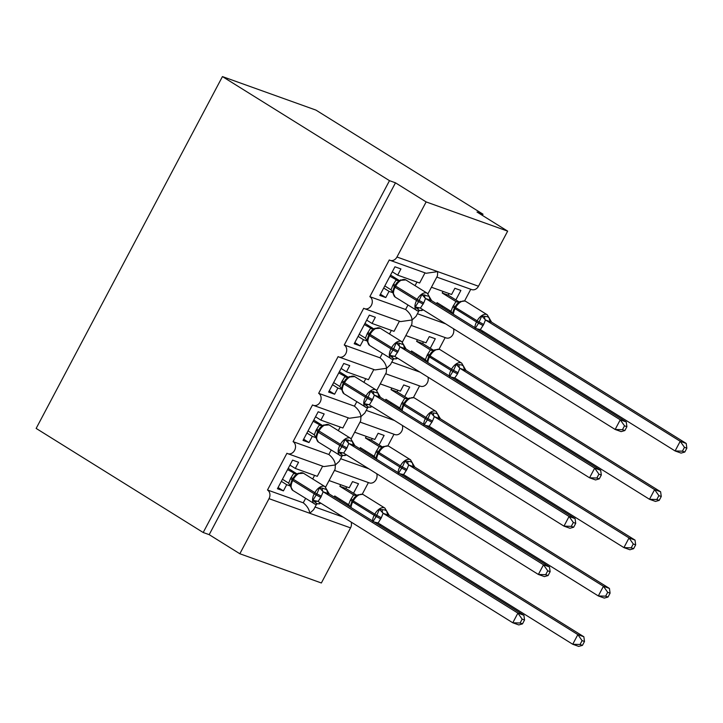 <?xml version="1.0" encoding="UTF-8"?>
<svg xmlns="http://www.w3.org/2000/svg" width="723" height="723" viewBox="0 0 723 723"><rect width="100%" height="100%" fill="white"/><g stroke="black" fill="none" stroke-linecap="round" stroke-linejoin="round"><path stroke-width="1.08" d="M351.143 522.06A6.597 5.377 109.7 0 1 350.538 527.88L321.364 582.982L239.846 553.755L209.191 534.659L203.199 532.508L36.15 428.423L222.44 76.584L315.951 110.104L483 214.189L477.008 212.038L507.654 231.143L478.481 286.236A6.597 5.377 -70.3 0 1 471.658 289.58L436.809 277.09M482.368 215.382L483 214.189M329.073 480.56L349.245 487.79L352.526 481.608L358.518 483.75L353.502 493.231M347.754 504.085L347.185 505.151M315.056 507.04L343.289 517.162M368.414 482.575L362.259 494.207M209.191 534.659L395.481 182.82L426.136 201.916L396.963 257.008A6.597 5.377 -70.3 0 1 390.14 260.352A6.597 5.377 -70.3 0 1 389.29 259.946L369.842 296.674A6.597 5.377 109.7 0 1 371.622 304.826A6.597 5.377 109.7 0 1 364.546 308.685A6.597 5.377 109.7 0 1 363.705 308.278L344.256 345.007A6.597 5.377 109.7 0 1 346.037 353.158A6.597 5.377 109.7 0 1 338.96 357.017A6.597 5.377 109.7 0 1 338.111 356.602L318.662 393.339A6.597 5.377 109.7 0 1 320.443 401.482A6.597 5.377 109.7 0 1 313.366 405.341A6.597 5.377 109.7 0 1 312.526 404.934L293.077 441.663A6.597 5.377 109.7 0 1 294.857 449.814A6.597 5.377 109.7 0 1 287.781 453.673L323.796 466.588L335.364 464.943L335.092 469.2L325.612 487.103M293.077 441.663L328.838 454.487C332.743 457.659 334.921 461.138 335.364 464.943L339.259 461.337L341.988 456.177M287.781 453.673A6.597 5.377 109.7 0 1 286.932 453.267L267.492 489.995L303.253 502.81C307.148 505.983 309.327 509.471 309.778 513.267L313.665 509.661L316.394 504.509M267.492 489.995A6.597 5.377 109.7 0 1 269.019 498.662L350.538 527.88M354.668 432.227L374.839 439.457L378.111 433.276L384.112 435.427L379.096 444.898M373.339 455.752L372.779 456.828M340.641 458.716L368.875 468.838M393.999 434.252L387.844 445.874M313.366 405.341L349.39 418.256L360.958 416.611L360.678 420.867L351.197 438.78M318.662 393.339L354.424 406.154C358.328 409.326 360.506 412.815 360.958 416.611L364.844 413.005L367.573 407.844M380.253 383.904L400.425 391.134L403.705 384.943L409.697 387.094L404.681 396.566M398.933 407.429L398.364 408.495M366.227 410.384L394.469 420.506M419.593 385.919L413.429 397.551M338.96 357.017L374.975 369.923L386.543 368.278L386.272 372.544L376.791 390.447M344.256 345.007L380.018 357.822C383.922 360.994 386.091 364.482 386.543 368.278L390.429 364.672L393.167 359.521M405.838 335.571L426.019 342.801L429.29 336.62L435.282 338.762L430.266 348.242M424.518 359.096L423.958 360.162M391.821 362.06L420.054 372.173M445.178 337.587L439.024 349.218M364.546 308.685L400.569 321.599L412.137 319.955L411.857 324.211L402.377 342.115M369.842 296.674L405.603 309.498C409.507 312.67 411.685 316.15 412.137 319.955L416.023 316.349L418.753 311.188M303.253 502.81L305.603 498.373M290.429 486.028L286.697 484.69L283.425 490.881L277.433 488.73L292.58 460.117L298.572 462.268L295.3 468.45L317.27 476.33L322.648 466.172M295.3 468.45L289.932 465.106M328.838 454.487L331.188 450.04M316.014 437.695L312.291 436.358L309.01 442.548L303.018 440.397L318.165 411.785L324.166 413.936L320.885 420.126L342.865 427.998L348.242 417.84M320.885 420.126L315.526 416.782M354.424 406.154L356.782 401.717M341.608 389.372L337.876 388.034L334.604 394.216L328.613 392.065L343.759 363.461L349.751 365.603L346.48 371.794L368.45 379.674L373.827 369.516M346.48 371.794L341.111 368.45M380.018 357.822L382.368 353.384M367.194 341.039L363.47 339.702L360.19 345.892L354.198 343.741L369.345 315.129L375.336 317.28L372.065 323.461L394.035 331.342L399.421 321.184M372.065 323.461L366.706 320.126M431.432 287.239L451.604 294.478L454.884 288.287L460.876 290.438L455.861 299.909M450.113 310.763L449.543 311.839M417.406 313.728L445.639 323.85M470.772 289.263L464.609 300.885M427.962 293.791L437.442 275.879L437.722 271.622L426.154 273.267L390.14 260.352M405.603 309.498L407.953 305.052M392.779 292.707L389.055 291.369L385.784 297.56L379.783 295.409L394.939 266.796L400.931 268.947L397.65 275.138L419.629 283.009L425.007 272.851M397.65 275.138L392.291 271.794M239.846 553.755L269.019 498.662M376.737 473.737A6.597 5.377 109.7 0 1 375.3 480.804A6.597 5.377 109.7 0 1 369.308 482.901L334.451 470.402M453.502 328.748A6.597 5.377 109.7 0 1 452.065 335.815A6.597 5.377 109.7 0 1 446.073 337.912L411.215 325.413M427.917 377.072A6.597 5.377 109.7 0 1 426.48 384.148A6.597 5.377 109.7 0 1 420.488 386.236L385.63 373.746M402.322 425.404A6.597 5.377 109.7 0 1 400.894 432.481A6.597 5.377 109.7 0 1 394.894 434.568L360.045 422.078M286.697 484.69L281.337 481.346M312.291 436.358L306.923 433.023M337.876 388.034L332.517 384.69M363.47 339.702L358.102 336.358M389.055 291.369L383.696 288.034M426.136 201.916L507.654 231.143M222.44 76.584L389.489 180.669L395.481 182.82M203.199 532.508L389.489 180.669M385.784 297.56L380.415 294.216M360.19 345.892L354.83 342.548M334.604 394.216L329.236 390.881M309.01 442.548L303.651 439.204M283.425 490.881L278.066 487.537M417.298 310.791A9.453 5.395 -58.1 0 1 416.701 310.501A9.453 5.395 -58.1 0 1 416.547 300.632L417.153 299.467A9.453 5.395 -58.1 0 1 426.715 293.005A9.453 5.395 -58.1 0 1 427.311 293.294L405.856 279.928A9.453 5.395 121.9 0 0 405.26 279.638A9.453 5.395 121.9 0 0 395.698 286.1L394.957 285.504L392.969 290.646L393.276 293.99M422.747 309.661L421.798 310.574L419.412 310.42L415.255 306.977L418.599 301.735L421.861 294.505L429.281 296.439L429.354 297.189M624.862 430.546L626.904 426.687L624.509 425.829L622.467 429.688L624.862 430.546L621.138 431.613L615.146 429.462L420.406 308.125L423.723 302.991L425.522 298.454L620.262 419.801L626.254 421.952L431.658 300.696L425.666 298.545M427.311 293.294L431.658 300.696M622.467 429.688L615.146 429.462L620.262 419.801L624.509 425.829M389.923 276.276L397.93 280.623M390.556 275.083L399.177 280.452M384.799 285.937L391.035 289.824L392.833 285.287L396.014 280.072A4.835 4.591 -79.9 0 0 397.442 280.587L405.856 279.928M400.759 279.855L397.072 282.485L395.002 285.486L397.063 282.503M393.204 293.24L391.035 289.824M396.159 280.153L399.801 280.768M415.255 306.977L420.072 307.962M421.861 294.505L425.522 298.454M626.904 426.687L626.254 421.952M475.201 328.468L478.545 323.217L481.807 315.996L487.429 316.656L489.227 317.93L489.299 318.68M684.455 447.32L682.413 451.179L684.808 452.038L686.85 448.179L684.455 447.32L680.207 441.283L485.467 319.946L483.669 324.482L480.352 329.616L675.092 450.953L680.207 441.283L686.199 443.434L491.604 322.178L485.603 320.027M684.808 452.038L681.084 453.104L675.092 450.953L682.413 451.179M474.875 327.618A9.453 5.395 -58.1 0 1 476.484 322.115L477.099 320.958A9.453 5.395 -58.1 0 1 486.66 314.496A9.453 5.395 -58.1 0 1 487.257 314.785L491.604 322.178A4.835 4.591 100.1 0 1 489.227 317.93M436.52 303.723L437.081 302.648L450.98 311.315L452.779 306.778L455.96 301.563L457.876 302.115M443.036 291.405L442.205 292.987L455.96 301.563M442.205 292.987L448.197 295.138L459.123 301.943M442.449 305.992L441.88 307.067M449.037 293.556L448.197 295.138M454.324 308.134L452.914 312.137L454.324 308.134M460.705 301.346L457.017 303.976L454.903 306.995L455.644 307.591L455.029 308.748A9.453 5.395 121.9 0 0 453.411 314.252M459.747 302.25L456.105 301.645M450.98 311.315L452.354 313.213M485.467 319.946L481.807 315.996M480.352 329.616L476.809 328.784M686.199 443.434L686.85 448.179M391.712 359.123A9.453 5.395 -58.1 0 1 391.107 358.834A9.453 5.395 -58.1 0 1 390.953 348.956L391.568 347.799A9.453 5.395 -58.1 0 1 401.12 341.337A9.453 5.395 -58.1 0 1 401.726 341.627L380.271 328.26A9.453 5.395 121.9 0 0 379.665 327.971A9.453 5.395 121.9 0 0 370.113 334.433L369.372 333.836L367.374 338.979L367.682 342.322M397.162 357.993L396.213 358.906L393.818 358.753L389.67 355.309L393.619 348.902L396.267 342.838L399.195 343.154L403.696 344.772L403.768 345.522M599.268 478.879L601.319 475.02L598.924 474.161L596.873 478.02L599.268 478.879L595.553 479.945L589.552 477.795L394.812 356.457L398.138 351.324L399.936 346.787L594.677 468.124L600.668 470.275L406.064 349.019L400.072 346.868M401.726 341.627L406.064 349.019A4.835 4.591 -79.9 0 1 403.696 344.772M596.873 478.02L589.552 477.795L594.677 468.124L598.924 474.161M364.329 324.6L372.345 328.956M364.961 323.407L373.592 328.784M359.214 334.27L365.449 338.156L367.248 333.619L370.429 328.405A4.835 4.591 -79.9 0 0 371.857 328.911L380.271 328.26M375.165 328.188L371.486 330.809L369.408 333.818L371.477 330.827M367.609 341.563L365.449 338.156M370.565 328.486L374.216 329.092M389.67 355.309L394.487 356.294M396.267 342.838L399.936 346.787M601.319 475.02L600.668 470.275M366.118 407.447A9.453 5.395 -58.1 0 1 365.522 407.157A9.453 5.395 -58.1 0 1 365.368 397.289L365.983 396.132A9.453 5.395 -58.1 0 1 375.535 389.661A9.453 5.395 -58.1 0 1 376.132 389.95L354.677 376.584A9.453 5.395 121.9 0 0 354.08 376.294A9.453 5.395 121.9 0 0 344.528 382.756L343.777 382.16L341.789 387.302L342.096 390.646M371.568 406.326L370.619 407.23L368.233 407.076L364.076 403.633L368.034 397.234L370.682 391.17L378.102 393.095L378.174 393.854M573.682 527.212L575.725 523.344L573.33 522.485L571.287 526.353L573.682 527.212L569.959 528.269L563.967 526.127L369.363 404.871L372.544 399.647L374.351 395.11L569.082 516.457L575.083 518.608L380.479 397.352L374.487 395.201M376.132 389.95L380.479 397.352M571.287 526.353L563.967 526.127L569.082 516.457L573.33 522.485M338.744 372.932L346.751 377.289M339.376 371.739L347.998 377.117M333.628 382.594L339.855 386.489L341.654 381.943L344.835 376.728M349.58 376.511L345.901 379.141L343.823 382.142L345.901 379.141M342.024 389.896L339.855 386.489M344.979 376.81L348.631 377.424M364.076 403.633L368.893 404.618M370.682 391.17L374.351 395.11M575.725 523.344L575.083 518.608M317.614 431.631L316.204 435.635L316.502 438.978M345.983 454.65L345.034 455.562L342.639 455.409L338.491 451.965L341.825 446.724L345.097 439.494L352.517 441.428L352.589 442.178M548.097 575.535L550.14 571.676L547.745 570.818L545.702 574.677L548.097 575.535L544.374 576.602L538.373 574.451L343.642 453.113L346.959 447.98L348.757 443.443L543.497 564.79L549.489 566.931L354.894 445.684L348.893 443.533M340.533 455.779A9.453 5.395 -58.1 0 1 339.927 455.49A9.453 5.395 -58.1 0 1 339.774 445.621L340.388 444.455A9.453 5.395 -58.1 0 1 349.95 437.993A9.453 5.395 -58.1 0 1 350.547 438.283L354.894 445.684M545.702 574.677L538.373 574.451L543.497 564.79L547.745 570.818M313.149 421.256L321.166 425.612M313.782 420.063L322.413 425.44M308.034 430.926L314.27 434.812L316.068 430.275L319.25 425.061M323.985 424.844L320.307 427.474L317.578 431.649L318.319 432.246A9.453 5.395 121.9 0 0 318.472 442.124L314.27 434.812M316.439 438.219L315.87 437.279M319.385 425.142L323.036 425.757M338.491 451.965L343.308 452.95M345.097 439.494L348.757 443.443M550.14 571.676L549.489 566.931M292.029 479.964L290.61 483.967L290.917 487.302M320.397 502.982L319.439 503.886L317.054 503.741L312.905 500.298L316.855 493.89L319.503 487.826L322.431 488.142L326.923 489.76L326.995 490.51M522.503 623.868L524.546 620L522.151 619.141L520.108 623.009L522.503 623.868L518.78 624.934L512.788 622.783L318.048 501.446L320.759 497.469L323.172 491.776L517.903 613.113L523.904 615.264L329.299 494.008L323.308 491.857M314.939 504.112A9.453 5.395 -58.1 0 1 314.342 503.823A9.453 5.395 -58.1 0 1 314.189 493.945L314.803 492.788A9.453 5.395 -58.1 0 1 324.356 486.326A9.453 5.395 -58.1 0 1 324.952 486.615L329.299 494.008A4.835 4.591 -79.9 0 1 326.923 489.76M520.108 623.009L512.788 622.783L517.903 613.113L522.151 619.141M287.564 469.589L295.571 473.945M288.197 468.396L296.819 473.773M282.449 479.259L288.676 483.145L290.483 478.608L293.665 473.384A4.835 4.591 -79.9 0 0 295.092 473.899L303.497 473.24A9.453 5.395 121.9 0 0 302.901 472.95A9.453 5.395 121.9 0 0 293.348 479.421L292.734 480.578A9.453 5.395 121.9 0 0 292.887 490.447L288.676 483.145M298.4 473.176L294.713 475.806L291.984 479.982L316.24 495.047A4.835 0.488 -152.1 0 1 320.759 497.469M290.845 486.552L290.275 485.603M293.8 473.475L297.451 474.08M312.905 500.298L317.713 501.283M319.503 487.826L323.172 491.776M524.546 620L523.904 615.264M449.616 376.791L453.565 370.393L456.213 364.329L461.834 364.988L463.633 366.254L463.705 367.013M658.87 495.644L656.818 499.512L659.213 500.37L661.265 496.502L658.87 495.644L654.622 489.616L459.882 368.269L457.469 373.972L454.758 377.948L649.498 499.286L654.622 489.616L660.614 491.767L466.01 370.51L460.018 368.359M659.213 500.37L655.499 501.428L649.498 499.286L656.818 499.512M449.281 375.951A9.453 5.395 -58.1 0 1 450.899 370.447L451.514 369.29A9.453 5.395 -58.1 0 1 461.066 362.819A9.453 5.395 -58.1 0 1 461.672 363.109L466.01 370.51M410.926 352.047L411.495 350.98L425.386 359.647L427.194 355.101L430.375 349.887L432.282 350.447M417.451 339.729L416.611 341.319L430.375 349.887M416.611 341.319L422.612 343.461L433.538 350.275M416.855 354.324L416.294 355.391M423.443 341.88L422.612 343.461M428.739 356.466L427.32 360.47L428.739 356.466M435.11 349.67L431.423 352.309L429.317 355.318L430.058 355.924L429.444 357.081A9.453 5.395 121.9 0 0 427.826 362.575M434.161 350.583L430.51 349.968M425.386 359.647L426.769 361.536M459.882 368.269L456.213 364.329M454.758 377.948L451.224 377.117M660.614 491.767L661.265 496.502M424.021 425.124L427.365 419.882L430.628 412.652L436.249 413.321L438.048 414.586L438.12 415.336M633.276 543.976L631.233 547.835L633.628 548.694L635.671 544.835L633.276 543.976L629.028 537.948L434.297 416.602L432.49 421.138L429.173 426.272L623.913 547.609L629.028 537.948L635.02 540.09L440.424 418.843L434.433 416.692M633.628 548.694L629.905 549.76L623.913 547.609L631.233 547.835M423.696 424.274A9.453 5.395 -58.1 0 1 425.314 418.78L425.928 417.614A9.453 5.395 -58.1 0 1 435.481 411.152A9.453 5.395 -58.1 0 1 436.077 411.441L440.424 418.843M385.341 400.379L385.91 399.313L399.801 407.971L401.599 403.434L404.781 398.219L406.697 398.771M391.857 388.061L391.026 389.643L404.781 398.219A4.835 4.591 100.1 0 0 406.209 398.735L406.199 398.725A4.835 4.591 100.1 0 0 406.218 398.735L413.746 397.65L414.622 398.075A9.453 5.395 121.9 0 0 414.026 397.786A9.453 5.395 121.9 0 0 404.464 404.247L403.85 405.404A9.453 5.395 121.9 0 0 402.241 410.908M391.026 389.643L397.017 391.794L407.944 398.599M391.27 402.648L390.7 403.723M397.858 390.212L397.017 391.794M403.154 404.79L401.735 408.793L403.154 404.79M409.525 398.002L405.838 400.632L403.723 403.651L427.98 418.716A4.835 0.488 27.9 0 1 432.49 421.138M408.567 398.915L404.925 398.301M399.801 407.971L401.175 409.869M434.297 416.602L430.628 412.652M429.173 426.272L425.63 425.44M635.02 540.09L635.671 544.835M398.436 473.457L402.386 467.049L405.034 460.985L410.655 461.645L412.462 462.919L412.535 463.669M607.691 592.309L605.639 596.168L608.034 597.026L610.085 593.167L607.691 592.309L603.443 586.272L408.703 464.934L406.904 469.471L403.579 474.604L598.319 595.942L603.443 586.272L609.435 588.423L414.83 467.166L408.838 465.016M608.034 597.026L604.32 598.093L598.319 595.942L605.639 596.168M398.102 472.607A9.453 5.395 -58.1 0 1 399.72 467.103L400.334 465.946A9.453 5.395 -58.1 0 1 409.896 459.485A9.453 5.395 -58.1 0 1 410.492 459.774L414.83 467.166A4.835 4.591 100.1 0 1 412.462 462.919M359.747 448.712L360.316 447.636L374.216 456.303L376.014 451.767L379.195 446.543L381.111 447.103M366.272 436.394L365.431 437.975L379.195 446.543A4.835 4.591 100.1 0 0 380.623 447.058L388.152 445.974L389.037 446.398A9.453 5.395 121.9 0 0 388.432 446.109A9.453 5.395 121.9 0 0 378.879 452.58L378.265 453.737A9.453 5.395 121.9 0 0 376.647 459.241M365.431 437.975L371.432 440.126L382.359 446.931M365.675 450.98L365.115 452.047M372.264 438.545L371.432 440.126M383.931 446.335L380.253 448.956L377.523 453.14L376.141 457.126L377.56 453.122L401.771 468.206A4.835 0.488 27.9 0 1 406.29 470.628M382.982 447.239L379.331 446.633M374.216 456.303L375.589 458.201M408.703 464.934L405.034 460.985M403.579 474.604L400.045 473.773M609.435 588.423L610.085 593.167M372.842 521.78L376.186 516.538L379.448 509.308L385.07 509.977L386.868 511.242L386.941 512.001M582.096 640.632L580.054 644.491L582.449 645.35L584.491 641.491L582.096 640.632L577.849 634.604L383.118 513.258L381.31 517.795L378.129 523.018L572.733 644.265L577.849 634.604L583.85 636.755L389.245 515.499L383.253 513.348M582.449 645.35L578.725 646.416L572.733 644.265L580.054 644.491M372.517 520.94A9.453 5.395 -58.1 0 1 374.134 515.436L374.749 514.279A9.453 5.395 -58.1 0 1 384.302 507.808A9.453 5.395 -58.1 0 1 384.898 508.097L389.245 515.499M334.162 497.035L334.731 495.969L348.622 504.627L350.42 500.09L353.601 494.875L355.517 495.427M340.687 484.717L339.846 486.299L353.601 494.875M339.846 486.299L345.838 488.45L356.764 495.264M340.09 499.313L339.521 500.379M346.679 486.868L345.838 488.45M350.556 505.449L351.974 501.446M358.346 494.659L354.659 497.297L352.544 500.307L353.294 500.903L352.679 502.069A9.453 5.395 121.9 0 0 351.062 507.564M357.397 495.571L353.746 494.957M348.622 504.627L349.995 506.525M383.118 513.258L379.448 509.308M377.993 522.928L374.46 522.105M583.85 636.755L584.491 641.491M396.963 257.008L478.481 286.236M416.954 282.051L415.047 285.657M391.369 330.384L389.462 333.981M365.775 378.716L363.868 382.313M340.19 427.04L338.283 430.646M314.604 475.373L312.697 478.969M392.969 290.646L394.342 286.66L395.083 287.266A9.453 5.395 121.9 0 0 395.246 297.135L392.634 292.291M423.723 302.991A4.835 0.488 -152.1 0 0 419.213 300.569L395.698 286.1L395.083 287.266L418.599 301.735A4.835 0.488 -152.1 0 1 423.109 304.148M392.833 285.287A4.835 0.488 -152.1 0 1 394.442 286.48M393.448 284.13A4.835 0.488 -152.1 0 1 395.056 285.323M420.199 308.025A4.835 2.928 -66.5 0 0 417.298 308.965M423.271 309.905A4.835 4.591 -79.9 0 0 421.798 310.574M424.781 294.83A4.835 2.928 -66.5 0 0 425.73 298.572M429.281 296.439A4.835 4.591 -79.9 0 0 431.631 300.687M455.987 301.563A4.835 4.591 100.1 0 0 457.388 302.069L464.925 300.985L465.802 301.419A9.453 5.395 121.9 0 0 465.205 301.13A9.453 5.395 121.9 0 0 455.644 307.591L479.15 322.06A4.835 0.488 27.9 0 1 483.669 324.482M483.054 325.639A4.835 0.488 27.9 0 0 478.545 323.217L454.288 308.152L457.008 303.985M455.002 306.814A4.835 0.488 27.9 0 0 453.393 305.612M454.387 307.971A4.835 0.488 27.9 0 0 452.779 306.778M485.675 320.063A4.835 2.928 113.5 0 1 484.726 316.312M481.87 331.974A4.835 4.591 100.1 0 1 483.217 331.396M478.246 329.724A4.835 2.928 113.5 0 1 480.144 329.507M367.383 338.979L368.757 334.993L369.498 335.589A9.453 5.395 121.9 0 0 369.652 345.458L367.04 340.614M398.138 351.324A4.835 0.488 -152.1 0 0 393.619 348.902L370.113 334.433L369.498 335.589L393.005 350.059A4.835 0.488 -152.1 0 1 397.523 352.481M367.248 333.619A4.835 0.488 -152.1 0 1 368.847 334.812M367.862 332.453A4.835 0.488 -152.1 0 1 369.462 333.655M394.613 356.349A4.835 2.928 -66.5 0 0 391.712 357.289M397.686 358.237A4.835 4.591 -79.9 0 0 396.213 358.906M399.195 343.154A4.835 2.928 -66.5 0 0 400.144 346.904M341.789 387.311L343.163 383.326L343.913 383.922A9.453 5.395 121.9 0 0 344.067 393.791L341.455 388.947M372.544 399.647A4.835 0.488 -152.1 0 0 368.034 397.234L344.528 382.756L343.913 383.922L367.42 398.391A4.835 0.488 -152.1 0 1 371.929 400.813M341.654 381.943A4.835 0.488 -152.1 0 1 343.262 383.145M342.268 380.786A4.835 0.488 -152.1 0 1 343.877 381.979M344.871 376.737A4.835 4.591 -79.9 0 0 346.272 377.243L354.677 376.584M369.028 404.681A4.835 2.928 -66.5 0 0 366.127 405.621M372.092 406.57A4.835 4.591 -79.9 0 0 370.619 407.23M373.61 391.486A4.835 2.928 -66.5 0 0 374.55 395.228M378.102 393.095A4.835 4.591 -79.9 0 0 380.452 397.343M350.547 438.283L329.092 424.916A9.453 5.395 121.9 0 0 328.495 424.627A9.453 5.395 121.9 0 0 318.933 431.089L318.319 432.246L341.825 446.724A4.835 0.488 -152.1 0 1 346.344 449.137M346.959 447.98A4.835 0.488 -152.1 0 0 342.44 445.558L318.192 430.492L320.316 427.474M316.068 430.275A4.835 0.488 -152.1 0 1 317.668 431.468M316.683 429.119A4.835 0.488 -152.1 0 1 318.283 430.312M319.277 425.061A4.835 4.591 -79.9 0 0 320.678 425.576L329.092 424.916M343.434 453.005A4.835 2.928 -66.5 0 0 340.533 453.945M346.507 454.894A4.835 4.591 -79.9 0 0 345.034 455.562M348.016 439.819A4.835 2.928 -66.5 0 0 348.965 443.561M352.517 441.428A4.835 4.591 -79.9 0 0 354.857 445.675M321.364 496.312A4.835 0.488 -152.1 0 0 316.855 493.89L292.598 478.816L294.722 475.797M290.483 478.608A4.835 0.488 -152.1 0 1 292.083 479.801M291.098 477.442A4.835 0.488 -152.1 0 1 292.698 478.644M317.849 501.337A4.835 2.928 -66.5 0 0 314.948 502.277M320.913 503.226A4.835 4.591 -79.9 0 0 319.439 503.886M322.431 488.142A4.835 2.928 -66.5 0 0 323.371 491.893M430.402 349.896A4.835 4.591 100.1 0 0 431.803 350.402L439.331 349.317L440.208 349.742A9.453 5.395 121.9 0 0 439.611 349.453A9.453 5.395 121.9 0 0 430.058 355.924L453.565 370.393A4.835 0.488 27.9 0 1 458.084 372.806M457.469 373.972A4.835 0.488 27.9 0 0 452.95 371.55L428.703 356.484L431.432 352.3M429.408 355.138A4.835 0.488 27.9 0 0 427.808 353.945M428.793 356.303A4.835 0.488 27.9 0 0 427.194 355.101M465.983 370.501A4.835 4.591 100.1 0 1 463.633 366.254M460.09 368.387A4.835 2.928 113.5 0 1 459.141 364.645M456.276 380.307A4.835 4.591 100.1 0 1 457.623 379.729M452.661 378.057A4.835 2.928 113.5 0 1 454.559 377.84M431.875 422.295A4.835 0.488 27.9 0 0 427.365 419.882L403.109 404.808L405.829 400.65M403.823 403.47A4.835 0.488 27.9 0 0 402.214 402.277M403.208 404.627A4.835 0.488 27.9 0 0 401.599 403.434M440.397 418.834A4.835 4.591 100.1 0 1 438.048 414.586M434.496 416.719A4.835 2.928 113.5 0 1 433.547 412.978M430.691 428.64A4.835 4.591 100.1 0 1 432.038 428.052M427.076 426.38A4.835 2.928 113.5 0 1 428.965 426.163M406.904 469.471A4.835 0.488 27.9 0 0 402.386 467.049L378.138 451.974L380.253 448.956M378.228 451.803A4.835 0.488 27.9 0 0 376.629 450.601M377.614 452.959A4.835 0.488 27.9 0 0 376.014 451.767M408.911 465.052A4.835 2.928 113.5 0 1 407.962 461.301M405.097 476.963A4.835 4.591 100.1 0 1 406.453 476.385M401.482 474.713A4.835 2.928 113.5 0 1 403.38 474.496M353.637 494.884A4.835 4.591 100.1 0 0 355.038 495.391L362.566 494.306L363.443 494.731A9.453 5.395 121.9 0 0 362.847 494.442A9.453 5.395 121.9 0 0 353.294 500.903L376.8 515.372A4.835 0.488 27.9 0 1 381.31 517.795M380.696 518.96A4.835 0.488 27.9 0 0 376.186 516.538L351.929 501.464L354.65 497.307M352.643 500.126A4.835 0.488 27.9 0 0 351.035 498.933M352.029 501.292A4.835 0.488 27.9 0 0 350.42 500.09M389.218 515.49A4.835 4.591 100.1 0 1 386.868 511.242M383.317 513.375A4.835 2.928 113.5 0 1 382.377 509.634M379.512 525.296A4.835 4.591 100.1 0 1 380.858 524.717M375.897 523.045A4.835 2.928 113.5 0 1 377.795 522.828M395.246 297.135L417.578 310.926L423.38 309.977M487.257 314.785L465.802 301.419M483.316 331.459L481.979 332.047M369.652 345.458L391.993 359.259L397.786 358.301M344.067 393.791L366.398 407.582L372.2 406.633M318.472 442.124L340.813 455.915L346.606 454.966M292.887 490.447L315.219 504.247L321.021 503.289M324.952 486.615L303.497 473.24M461.672 363.109L440.208 349.742M457.731 379.792L456.385 380.379M436.077 411.441L414.622 398.075M432.146 428.124L430.8 428.703M410.492 459.774L389.037 446.398M406.552 476.448L405.205 477.035M384.898 508.097L363.443 494.731M380.967 524.781L379.62 525.359"/></g></svg>
